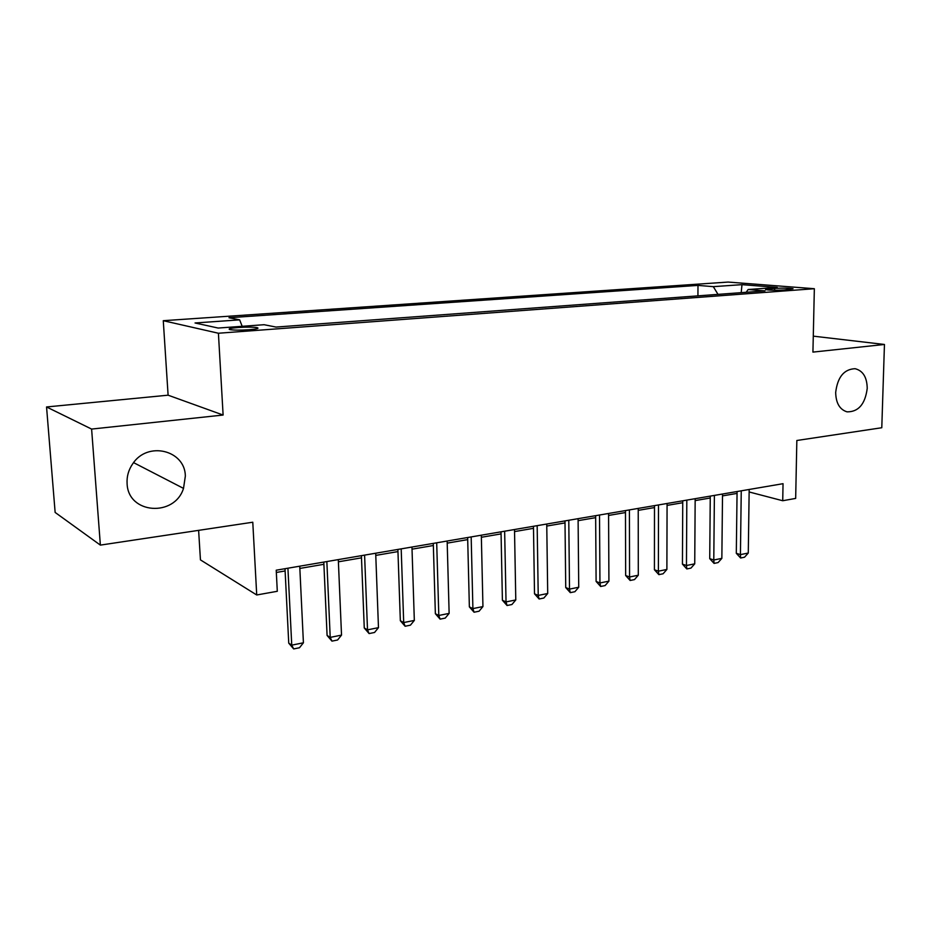 <?xml version="1.0" encoding="UTF-8"?>
<svg xmlns="http://www.w3.org/2000/svg" width="931" height="931" viewBox="0 0 931 931"><rect width="100%" height="100%" fill="white"/><g stroke="black" fill="none" stroke-linecap="round" stroke-linejoin="round"><path stroke-width="1.4" d="M185.35 476.067L183.512 488.391C174.562 517.31 128.024 514.145 127.093 483.561C126.674 476.451 128.548 469.876 132.702 463.813C147.564 440.794 185.106 450.197 185.35 476.067M867.227 388.378C865.178 404.159 858.44 411.979 847.035 411.851C839.704 409.57 835.922 403.1 835.677 392.44C837.563 377.078 844.033 369.165 855.089 368.699C862.956 370.678 867.005 377.23 867.227 388.378M248.938 329.749C256.84 329.062 259.563 328.364 257.107 327.631C253.057 327.014 246.796 326.967 238.313 327.503C230.318 328.178 227.56 328.887 230.038 329.644C234.135 330.249 240.431 330.284 248.938 329.749M198.617 530.356L200.444 559.88L256.723 594.979L277.298 591.29L276.216 570.203L783.041 483.689L782.727 500.738L795.668 498.411L796.843 440.491L881.785 427.736L884.45 344.47L813.287 336.149M46.55 406.963L55.138 512.434L100.373 545.112L91.61 429.075L223.114 415.04L218.413 333.24L163.274 320.695L168.104 395.186L46.55 406.963L91.61 429.075M218.413 333.24L814.346 288.715L728.123 282.07L163.274 320.695M774.673 288.366L765.526 289.622C769.53 290.286 775.674 290.402 783.949 289.995L793.037 288.738C789.046 288.075 782.924 287.947 774.673 288.366L774.639 290.239M718.01 294.382L713.321 286.655L697.994 285.398L228.979 317.739L239.639 319.857L195.044 322.976L218.168 328.049L264.101 324.71L276.03 327.072L764.968 290.903L748.163 289.518L746.162 292.299M713.321 286.655L741.984 284.653L777.222 287.411L748.163 289.518M256.723 594.979L252.778 522.221L100.373 545.112M814.346 288.715L812.926 352.104L884.45 344.47M749.141 491.964L782.727 500.738M276.332 572.46L285.119 570.959M299.84 568.434L323.895 564.302M338.395 561.812L361.496 557.844M375.775 555.4L397.956 551.594M412.026 549.174L433.346 545.519M447.206 543.134L467.699 539.619M481.362 537.28L501.076 533.894M514.54 531.589L533.498 528.331M546.776 526.05L565.012 522.919M578.104 520.673L595.654 517.659M608.583 515.448L625.481 512.55M638.224 510.363L654.493 507.57M667.073 505.405L682.737 502.717M695.154 500.587L710.248 498.004M722.503 495.897L737.049 493.395M697.924 295.86L697.994 285.398M239.639 319.857L242.176 326.304M741.204 292.66L741.984 284.653M223.114 415.04L168.104 395.186M749.176 489.473L748.28 553.037L744.544 557.204L740.622 558.006L740.424 554.62L736.305 553.305L737.073 491.533M748.28 553.037L740.424 554.62L741.251 490.823M740.622 558.006L736.305 553.305M722.526 494.024L721.851 558.367L718.092 562.58L714.065 563.406L713.786 559.996L709.725 558.647L710.272 496.107M721.851 558.367L713.786 559.996L714.391 495.408M714.065 563.406L709.725 558.647M695.166 498.69L694.735 563.837L690.953 568.108L686.822 568.946L686.461 565.513L682.435 564.116L682.749 500.808M694.735 563.837L686.461 565.513L686.822 500.11M686.822 568.946L682.435 564.116M667.073 503.485L666.887 569.458L663.093 573.775L658.857 574.636L658.392 571.168L654.423 569.749L654.493 505.626M666.887 569.458L658.392 571.168L658.496 504.951M658.857 574.636L654.423 569.749M638.224 508.407L638.294 575.23L634.488 579.594L630.136 580.479L629.565 576.987L625.655 575.521L625.469 510.584M638.294 575.23L629.565 576.987L629.414 509.909M630.136 580.479L625.655 575.521M608.571 513.47L608.921 581.153L605.103 585.576L600.623 586.483L599.948 582.957L596.108 581.444L595.642 515.681M608.921 581.153L599.948 582.957L599.517 515.018M600.623 586.483L596.108 581.444M578.093 518.672L578.733 587.24L574.904 591.709L570.296 592.651L569.516 589.102L565.734 587.542L564.989 520.906M578.733 587.24L569.516 589.102L568.783 520.266M570.296 592.651L565.734 587.542M546.741 524.025L547.707 593.501L543.855 598.028L539.119 598.994L538.223 595.421L534.51 593.815L533.463 526.294M547.707 593.501L538.223 595.421L537.164 525.654M539.119 598.994L534.51 593.815M514.506 529.53L515.786 599.948L511.922 604.522L507.058 605.511L506.033 601.915L502.403 600.262L501.029 531.822M515.786 599.948L506.033 601.915L504.649 531.205M507.058 605.511L502.403 600.262M481.315 535.197L482.945 606.57L479.069 611.213L474.054 612.226L472.901 608.595L469.364 606.884L467.653 537.524M482.945 606.57L472.901 608.595L471.167 536.919M474.054 612.226L469.364 606.884M447.148 541.027L449.138 613.389L445.251 618.091L440.095 619.138L438.804 615.472L435.359 613.715L433.287 543.39M449.138 613.389L438.804 615.472L436.697 542.808M440.095 619.138L435.359 613.715M411.956 547.032L414.33 620.418L410.431 625.167L405.125 626.249L403.693 622.56L400.342 620.744L397.886 549.43M414.33 620.418L403.693 622.56L401.191 548.871M405.125 626.249L400.342 620.744M375.693 553.223L378.475 627.645L374.565 632.463L369.095 633.58L367.512 629.856L364.265 627.983L361.403 555.656M378.475 627.645L367.512 629.856L364.591 555.12M369.095 633.58L364.265 627.983M338.302 559.601L341.526 635.105L337.604 639.993L331.96 641.133L330.214 637.386L327.084 635.442L323.802 562.08M341.526 635.105L330.214 637.386L326.851 561.556M331.96 641.133L327.084 635.442M299.735 566.188L303.413 642.797L299.491 647.743L293.672 648.93L291.752 645.148L288.738 643.146L285.002 568.701M303.413 642.797L291.752 645.148L287.923 568.201M293.672 648.93L288.738 643.146M768.855 290.053L768.878 288.785M183.512 488.391L133.575 462.626M257.154 328.655L257.107 327.631"/></g></svg>
